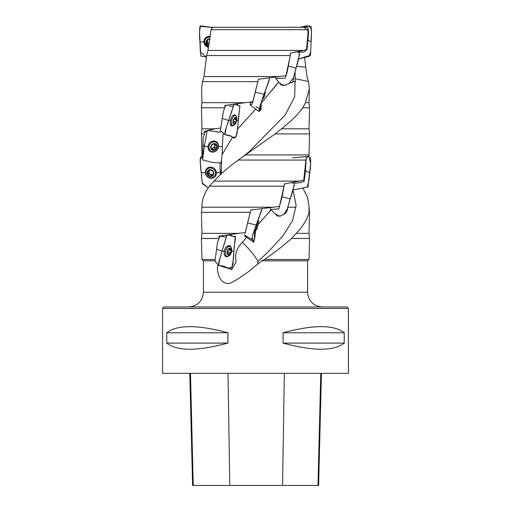 <?xml version="1.0" encoding="UTF-8"?>
<svg xmlns="http://www.w3.org/2000/svg" width="511" height="511" viewBox="0 0 511 511"><rect width="100%" height="100%" fill="white"/><g stroke="black" fill="none" stroke-linecap="round" stroke-linejoin="round"><path stroke-width="0.77" d="M348.432 308.433L162.568 308.433L162.568 373.343L348.432 373.343L348.432 308.433L346.956 306.958L164.044 306.958L162.568 308.433M344.248 332.776L344.248 343.098C333.849 351.261 313.467 351.261 283.081 343.098L283.081 332.776C313.467 324.613 333.849 324.613 344.248 332.776L283.081 332.776M227.919 332.776L227.919 343.098C197.533 351.261 177.151 351.261 166.752 343.098L166.752 332.776C177.151 324.613 197.533 324.613 227.919 332.776L166.752 332.776M273.181 207.217L201.96 207.217L201.443 212.327L201.96 233.355L238.816 233.355L245.28 232.569L250.792 210.059L279.498 206.418L284.493 183.903L303.732 180.262L306.146 157.746C308.606 156.788 309.525 155.855 308.9 154.948M201.443 212.327L250.237 212.327M296.233 233.355L309.04 233.355L309.557 238.458L291.583 238.458L296.233 233.355C303.023 226.322 307.277 219.308 308.995 212.327L309.046 206.821L307.571 197.355L302.768 187.927M201.96 233.355L201.443 238.458L218.203 238.458M218.817 237.136L219.04 236.21L227.759 234.843M227.804 234.836L238.816 233.355M210.577 27.275L295.69 27.275M214.096 27.275L306.083 27.275C307.545 27.441 308.293 28.246 308.312 29.695L306.53 49.49L303.585 50.41L207.939 50.41L211.145 29.695C211.567 28.22 212.55 27.409 214.096 27.275M303.585 50.41L290.567 53.131L290.299 55.52L206.655 55.52L207.939 50.41M201.621 88.857L202.445 81.651L257.819 81.651L258.368 79.288L285.981 75.641L290.299 55.52M206.655 55.52L204.03 76.548L279.364 76.548M204.03 76.548L202.445 81.651M304.537 57.104L306.97 76.548L308.478 81.447L295.186 78.764L294.617 96.975L285.029 115.179L249.227 151.601L285.029 115.179L294.617 96.975L295.186 78.764M234.69 104.046L245.312 102.679L201.96 102.679L201.443 107.789L224.137 107.789M224.738 106.352L224.968 105.438L234.632 104.052M302.863 107.789L305.431 102.679L309.04 102.679L309.557 107.789L302.863 107.789C297.67 114.777 290.529 121.784 281.44 128.817L309.04 128.817L309.557 133.92L275.161 133.92L281.44 128.817M245.312 102.679L252.766 101.798L257.819 81.651M204.106 132.509L204.259 131.595C206.668 130.644 210.404 129.717 215.457 128.817L201.96 128.817L201.443 133.92L203.416 133.92M215.457 128.817L220.688 127.954M202.535 156.526L201.909 155.421L202.528 154.475M202.497 154.948L201.96 154.948L201.909 155.433M201.954 206.821L201.96 207.217C201.736 200.184 204.234 193.177 209.459 186.189L214.045 181.086C220.484 174.053 228.57 167.04 238.318 160.058L245.395 154.948L309.04 154.948L309.091 155.433M238.318 160.058L306.178 160.058M245.395 154.948L275.161 133.92M209.459 186.189L284.167 186.189M214.045 181.086L300.257 181.086M296.022 207.217L287.757 207.217M308.995 212.327L309.557 212.327L309.046 206.821M322.332 306.958C313.371 306.083 308.452 301.171 307.577 292.209L307.577 260.834L262.066 260.834L264.494 259.486L309.04 259.486L309.557 238.458M264.494 259.486C274.688 252.46 283.72 245.446 291.583 238.458M214.805 260.834L203.423 260.834L201.96 259.486L214.831 259.486M305.431 102.679L309.379 88.857L308.478 81.447M295.728 81.651L292.816 81.651M218.076 264.417C215.425 275.288 223.371 288.523 233.361 281.574C241.837 276.796 249.962 270.932 257.736 263.97L262.066 260.834M257.736 263.97L257.768 261.683C258.151 259.869 248.602 247.841 242.348 242.45L246.583 237.353M258.176 224.342L271.181 209.778M257.768 261.683L268.601 251.444L282.807 236.082L292.503 220.72L296.099 205.358L293.001 189.996L307.194 187.167L308.995 180.281L309.698 172.75L305.495 170.642L306.159 158.666M242.348 242.45C236.734 247.892 234.645 254.389 236.076 261.958L231.681 269.687L229.605 268.46M220.088 236.21L219.04 236.21M245.28 232.569L244.916 233.744M246.724 226.539L248.474 219.372M268.952 77.857L269.54 78.668L264.091 94.286L255.27 92.184L252.21 104.091L250.179 105.062L250.326 102.973L252.766 101.798M261.23 103.19L278.699 81.977M225.824 105.438L224.968 105.438M237.417 129.296L255.775 108.996M217.494 132.01L215.719 131.595M205.639 131.595L204.259 131.595M222.017 154.763L232.428 137.344M220.803 174.232L220.171 169L220.797 174.238M221.384 173.695L221.608 161.463M210.085 39.366L209.446 38.957A3.532 3.411 -155.5 0 0 208.59 45.677M208.59 45.69A3.539 3.417 24.5 0 1 209.599 38.957A3.532 3.411 -155.5 0 0 209.446 38.957L206.425 40.637L206.553 41.327L207.019 40.299M206.553 41.327L206.578 43.263L207.332 41.813A1.437 1.392 24.5 0 0 207.07 40.299M206.47 44.055L206.578 43.263L206.47 44.055L207.204 44.304L207.69 43.237A1.437 1.392 24.5 0 1 208.91 43.492M208.942 45.3L207.204 44.304M208.418 46.935A5.091 4.912 24.5 0 1 209.874 37.233M204.962 40.056L205.32 39.264A5.091 4.912 24.5 0 1 210.002 36.434M207.69 43.237A0.639 0.613 24.5 0 1 206.904 42.745M207.638 40.299A2.555 2.466 -155.5 0 0 208.91 43.48M257.046 228.909L258.726 222.03A8.259 8.259 0 0 0 258.164 220.298L255.749 230.186A8.259 8.259 0 0 0 257.046 228.909M228.059 249.534L227.785 249.873A3.532 2.076 107.1 0 0 227.088 253.29A3.532 2.076 107.1 0 0 228.589 255.053A3.532 2.076 107.1 0 0 230.787 253.373A3.532 2.076 107.1 0 0 231.477 249.956A3.532 2.076 107.1 0 0 229.982 248.193A3.532 2.076 107.1 0 0 227.785 249.873L227.146 253.494M229.899 253.533L227.095 252.67L230.116 253.597L228.589 255.053L227.101 253.354M230.116 253.597L230.787 253.373L230.697 252.575L227.293 251.527M228.091 249.534L229.982 248.193A3.539 2.082 -72.9 0 1 230.787 253.379A3.539 2.082 -72.9 0 1 227.088 253.303A3.539 2.082 -72.9 0 1 229.982 248.186L231.477 249.956L230.697 252.575M228.819 249.074L231.477 249.956M229.548 246.455A5.091 2.996 -72.9 0 1 230.039 246.532A5.091 2.996 -72.9 0 1 231.758 250.441A8.259 8.259 0 0 1 230.665 253.993A5.091 2.996 -72.9 0 1 227.05 256.26A5.091 2.996 -72.9 0 1 225.568 250.92A5.091 2.996 -72.9 0 1 229.548 246.455M227.267 251.661A0.639 0.377 -72.9 0 1 227.178 252.166M213.751 143.853L215.214 144.766L214.365 143.578L211.369 145.258A3.532 3.155 121.9 0 0 210.992 148.675A3.532 3.155 121.9 0 0 213.617 150.432A3.532 3.155 121.9 0 0 216.613 148.752A3.532 3.155 121.9 0 0 216.99 145.335A3.532 3.155 121.9 0 0 214.365 143.578A3.532 3.155 121.9 0 0 211.369 145.258L210.992 148.675L211.522 148.918L210.96 148.567M213.017 149.921L212.333 148.976L210.992 148.675M215.214 144.766L216.99 145.335L216.613 148.752L214.141 149.934L212.429 148.867A1.437 1.284 -58.1 0 1 214.128 147.915A0.639 0.568 -58.1 0 0 214.805 146.893A1.437 1.284 -58.1 0 1 215.016 144.952A0.639 0.568 -58.1 0 0 215.169 144.734M213.617 150.432L214.141 149.934M214.179 143.597L214.786 143.981L214.365 143.578M216.99 145.335L216.281 144.983M214.365 143.565A3.539 3.162 -58.1 0 1 216.619 148.765A3.539 3.162 -58.1 0 1 210.992 148.682A3.539 3.162 -58.1 0 1 214.365 143.565M214.166 141.834A5.091 4.548 -58.1 0 1 216.313 142.454A5.091 4.548 -58.1 0 1 217.488 149.18A5.091 4.548 -58.1 0 1 210.941 151.103A5.091 4.548 -58.1 0 1 209.229 145.507A5.091 4.548 -58.1 0 1 214.166 141.834M212.972 141.049A5.091 4.548 -58.1 0 1 215.042 141.668L216.313 142.454M210.941 151.103L209.67 150.311A5.091 4.548 -58.1 0 1 208.201 148.727M212.333 148.976L210.966 148.126A2.555 2.28 121.9 0 0 213.745 143.866M211.586 175.388L210.532 176.589L208.239 175.075L209.325 174.008A1.437 1.354 45.6 0 1 210.372 174.168A2.555 2.402 -134.4 0 0 212.851 174.2A1.437 1.354 45.6 0 0 212.602 174.392L211.586 175.388L213.413 174.909L213.253 171.492L210.206 169.729L207.319 171.409A3.532 3.322 -134.4 0 0 210.532 176.589A3.532 3.322 -134.4 0 0 213.253 171.492A3.532 3.322 -134.4 0 0 207.319 171.409L207.498 172.098L208.552 171.07M208.239 175.075L207.485 174.826L207.498 172.098M213.483 174.462L212.8 175.132L213.413 174.909M210.532 176.589L211.158 176.091M210.2 169.722A3.539 3.328 45.6 0 1 213.419 174.922A3.539 3.328 45.6 0 1 207.479 174.839A3.539 3.328 45.6 0 1 210.2 169.722L209.689 170.118L210.072 169.741M210.353 169.748L209.408 170.68L209.689 170.118M210.366 167.991A5.091 4.784 45.6 0 1 214.16 176.57A5.091 4.784 45.6 0 1 207.179 176.282A5.091 4.784 45.6 0 1 210.366 167.991M207.038 169.294L207.843 168.509A5.091 4.784 45.6 0 1 211.388 167.206M216.338 172.264A5.091 4.784 45.6 0 1 214.965 175.778L214.16 176.57M209.318 170.757A2.555 2.402 -134.4 0 0 210.372 174.168A1.437 1.354 45.6 0 1 211.056 175.011A0.639 0.6 45.6 0 0 211.528 175.445M213.228 173.925A2.555 2.402 -134.4 0 1 212.851 174.2A1.437 1.354 45.6 0 1 213.298 174.04M208.616 171.057A1.437 1.354 45.6 0 1 208.68 172.974A0.639 0.6 45.6 0 0 209.325 174.008M233.955 118.776L233.763 119.101A3.532 1.674 105.6 0 0 233.712 119.21A3.532 1.674 105.6 0 0 233.022 121.65A3.532 1.674 105.6 0 0 233.01 122.519A3.532 1.674 105.6 0 0 234.115 124.282A3.532 1.674 105.6 0 0 235.98 122.602A3.532 1.674 105.6 0 0 236.734 119.184A3.532 1.674 105.6 0 0 235.628 117.421A3.532 1.674 105.6 0 0 233.763 119.101L233.45 119.785M235.06 122.736L233.003 122.161L235.373 122.825L234.115 124.282L233.093 122.768L233.035 121.541M235.373 122.825L235.98 122.602L235.903 121.803L233.112 121.024M233.974 118.763L235.628 117.421L236.734 119.184L235.903 121.803M234.408 118.405L236.734 119.184M235.628 117.415A3.539 1.68 -74.4 0 1 235.98 122.608A3.539 1.68 -74.4 0 1 233.003 122.531A3.539 1.68 -74.4 0 1 235.628 117.415M235.149 115.678A5.091 2.414 -74.4 0 1 235.43 115.722A5.091 2.414 -74.4 0 1 236.657 117.517A8.259 8.259 0 0 1 234.664 124.627A5.091 2.414 -74.4 0 1 232.69 125.527A5.091 2.414 -74.4 0 1 231.662 120.264A5.091 2.414 -74.4 0 1 235.149 115.678M262.149 99.402L262.188 99.409A5.091 0.722 -76.1 0 0 262.335 99.358A8.259 8.259 0 0 0 263.663 98.01A3.539 0.505 -76.1 0 0 264.813 94.816A3.539 0.505 -76.1 0 0 265.286 91.456A8.259 8.259 0 0 0 265.26 91.328M262.335 99.358A5.091 0.722 -76.1 0 0 264.34 93.647M189.785 373.343L192.602 485.45L318.615 485.45L321.432 373.343M166.752 343.098L227.919 343.098M283.081 343.098L344.248 343.098M209.548 36.351C206.099 36.683 204.247 38.542 203.998 41.928L208.36 47.306A5.723 5.525 24.5 0 1 210.008 36.383L209.548 36.351M199.942 41.979L200.344 52.058L206.463 57.104L200.842 56.057L199.488 31.701L200.523 25.882L213.055 27.479L199.942 26.361C199.379 31.573 199.379 36.779 199.942 41.979L203.998 41.928M294.195 183.219L299.561 182.766L304.179 181.379L305.495 170.642M310.49 157.133C310.835 162.345 310.573 167.551 309.698 172.75L309.698 172.75M270.268 207.587L270.836 209.453L278.795 208.89L282.098 196.799L284.365 184.822M290.816 182.504L294.221 183.289C293.544 188.502 292.196 193.707 290.184 198.9L282.098 196.799M290.171 198.9L287.674 207.543C287.239 210.813 286.492 212.768 285.438 213.413C285.227 213.055 279.242 218.14 276.764 215.342M244.916 233.731L250.562 210.979M248.576 218.944L246.615 226.967M255.615 226.686L254.631 230.582M262.009 208.635L252.696 234.888L251.719 239.448L254.184 240.489L253.75 242.31L254.695 238.19M254.191 240.374L255.647 230.161L254.861 237.174M256.254 225.057L247.637 222.956M218.663 265.388L227.427 268.096L231.726 267.649C233.073 262.367 233.789 256.892 233.878 251.214L231.259 251.163L233.878 251.214L235.296 236.357L234.064 236.714L227.9 234.811L226.846 235.597L222.01 251.214L219.896 258.279L218.663 265.388L214.971 261.134L217.571 242.067L220.03 236.235L225.306 236.976M231.004 247.215L228.864 245.587C226.686 245.919 225.166 247.778 224.303 251.163C223.85 254.542 224.648 256.401 226.699 256.733L228.213 256.241M228.187 256.247A5.723 3.366 -72.9 0 1 225.939 256.573A5.723 3.366 -72.9 0 1 224.559 250.173A5.723 3.366 -72.9 0 1 229.292 245.644A5.723 3.366 -72.9 0 1 230.978 247.177M216.447 249.106L222.01 251.214L224.303 251.163M299.127 52.077L304.083 52.026L307.092 49.452L308.695 31.522L303.988 27.275M307.622 25.55L300.423 27.275L311.058 26.361C311.621 31.573 311.621 36.779 311.058 41.979L310.56 55.169L298.52 58.995L309.078 56.395L310.669 51.637L311.589 29.695L309.066 25.55M311.058 41.979L307.999 39.871M275.25 77.097L275.774 78.464L285.144 78.177L287.112 72.383L290.465 54.038M295.294 51.752L299.433 52.518C298.967 57.73 297.817 62.93 295.99 68.129L293.78 76.771C293.212 78.873 293.078 83.165 291.372 82.641C290.274 82.284 283.937 87.362 280.795 84.571M295.99 68.129L288.491 66.028M255.27 92.184L258.157 80.195M264.078 94.279L260.233 105.298L259.499 108.709L260.968 109.629L259.16 111.519L259.147 110.485M224.942 134.706L231.515 136.316L232.588 137.478L235.929 136.878C237.283 131.595 238.03 126.121 238.183 120.436L236.702 120.398L238.183 120.436L239.94 105.585L239.429 105.943L234.76 104.027L233.814 104.825L226.277 127.584L224.942 134.706L220.343 130.446L223.454 111.27L225.785 105.458M235.858 115.946L234.408 114.815C232.639 115.147 231.311 117.006 230.416 120.392C229.867 123.771 230.404 125.629 232.032 125.962L233.157 125.559A5.723 2.715 -74.4 0 1 231.579 125.866A5.723 2.715 -74.4 0 1 230.608 119.657A5.723 2.715 -74.4 0 1 234.664 114.854A5.723 2.715 -74.4 0 1 235.839 115.927M222.144 118.335L228.609 120.436L230.416 120.392M204.323 146.593L202.886 144.492L204.323 146.593L202.567 159.898L203.18 137.67L205.339 131.71L207.69 130.503L207.102 130.976L204.323 146.593L207.971 146.542C207.958 149.927 209.542 151.786 212.71 152.118C215.942 151.786 217.884 149.927 218.523 146.542C218.536 143.157 216.951 141.298 213.783 140.966C210.551 141.304 208.609 143.163 207.971 146.542M202.567 159.898L211.918 162.294L220.88 163.035C221.998 157.752 222.477 152.272 222.336 146.593L218.523 146.542A5.723 5.11 -58.1 0 1 215.118 151.518A5.723 5.11 -58.1 0 1 209.651 150.981A5.723 5.11 -58.1 0 1 208.903 143.846A5.723 5.11 -58.1 0 1 215.636 141.355A5.723 5.11 -58.1 0 1 218.51 146.542L222.33 146.593M222.336 146.593L223.154 133.052L221.78 131.781L219.047 132.094L207.696 130.503M210.5 167.123C207.147 167.455 205.409 169.313 205.281 172.699C205.818 176.084 207.785 177.937 211.177 178.269C214.531 177.937 216.268 176.078 216.396 172.699C215.859 169.313 213.892 167.455 210.5 167.123M216.383 172.699A5.723 5.385 45.6 0 1 215.514 175.982A5.723 5.385 45.6 0 1 206.993 176.461A5.723 5.385 45.6 0 1 207.658 167.953A5.723 5.385 45.6 0 1 213.253 167.844A5.723 5.385 45.6 0 1 216.383 172.699M201.302 172.75L202.222 182.97L208.233 187.927L202.267 183.596L200.056 159.636L202.528 156.321L200.51 157.133C200.165 162.345 200.427 167.551 201.302 172.75L205.281 172.699M220.273 172.75L219.986 163.661L220.318 174.679L220.273 172.75L216.396 172.699L220.273 172.75L220.369 170.642M218.625 27.275L216 27.275M292.477 157.893L308.829 156.328L310.643 163.194L307.98 186.981L292.988 189.996M294.291 184.899L287.469 208.347L284.027 214.237L280.124 216.134L276.694 215.112L276.649 214.007M261.792 209.689L252.191 236.676L252.511 239.665L253.75 242.303L244.411 235.846M235.296 236.357C234.53 237.193 232.946 236.682 230.55 234.824C229.241 234.357 227.951 234.702 226.673 235.852L221.174 253.897C220.49 257.544 217.667 262.705 219.098 265.605C223.23 265.803 226.207 266.742 228.021 268.422C230.883 270.057 233.374 265.848 233.08 261.159L234.127 248.34C234.115 244.488 235.801 238.969 235.296 236.357L233.086 236.51M293.812 27.172L295 27.275M292.375 27.275L293.001 27.121M299.606 54.128L293.595 77.583L289.252 83.472L284.755 85.363L280.699 84.328L280.584 83.236M269.31 80.003L261.345 101.689L260.348 109.079L259.422 111.532M259.154 110.44L259.978 106.294M239.934 105.585C239.793 106.422 238.758 105.911 236.842 104.052C234.492 102.372 232.761 106.748 231.847 111.155L227.702 123.125C226.833 126.766 224.099 131.934 225.23 134.834C229.069 135.032 231.624 135.971 232.901 137.651C235.092 139.279 237.423 135.076 237.308 130.382L239.94 105.585M308.312 29.695L211.145 29.695M203.423 260.834L203.423 292.209L307.577 292.209M231.707 267.675L232.594 268.307M295.045 78.739A28.859 1.239 88.5 0 0 295.109 71.38M296.457 66.449L305.623 67.113M228.871 254.555L228.04 254.299M230.078 248.602L229.503 248.423M231.093 250.639L227.925 249.662M215.846 148.982L214.128 147.915M216.523 147.96L214.805 146.893M216.734 146.018L215.016 144.952M209.97 176.071L211.056 175.011M207.594 174.034L208.68 172.974M234.319 123.783L233.661 123.598M235.628 117.824L235.149 117.696M236.331 119.868L233.744 119.14M193.247 485.45L190.475 373.343M229.79 485.45L228.015 373.343M282.545 485.45L284.352 373.343M317.989 485.45L320.767 373.343M204.572 42.662A5.576 5.378 24.5 0 1 205.441 38.133M205.077 39.788A5.155 4.976 24.5 0 1 207.779 36.645M225.907 255.909A5.576 3.283 -72.9 0 1 225.191 256.062M228.391 245.65A5.576 3.283 -72.9 0 1 228.896 246.181M211.618 151.441A5.576 4.976 -58.1 0 1 209.306 150.649M215.182 141.189A5.576 4.976 -58.1 0 1 216.92 142.914M209.989 150.515A5.155 4.599 -58.1 0 1 208.494 149.48M213.777 140.985A5.155 4.599 -58.1 0 1 215.367 141.866M215.699 175.675A5.576 5.244 45.6 0 1 212.793 177.489M206.093 170.642A5.576 5.244 45.6 0 1 207.964 167.774M216.338 173.804A5.155 4.848 45.6 0 1 214.607 176.129M207.485 168.86A5.155 4.848 45.6 0 1 209.849 167.174M201.96 102.679L201.621 88.869M201.96 128.817L201.443 107.789M309.04 128.817L309.557 107.789M201.96 154.948L201.443 133.92M309.04 154.948L309.557 133.92M201.96 259.486L201.443 238.458M307.577 260.834L309.04 259.486M309.04 233.355L309.557 212.327M309.04 102.679L309.379 88.869M271.002 209.612L269.329 211.407M203.423 292.209C202.548 301.171 197.629 306.083 188.668 306.958M249.24 151.582L242.942 156.711M277.115 84.155L269.31 93.424M255.749 230.186L254.797 229.956M230.039 246.532L227.804 245.842M227.05 256.26L224.814 255.57M227.925 254.855L228.506 255.034M235.43 115.722L233.399 115.154M232.69 125.527L230.653 124.952M233.712 124.173L234.064 124.269M270.83 209.459L277.064 215.84M244.648 235.137L251.719 239.448M254.184 240.489L254.848 229.771M220.03 236.223L227.9 234.811M225.281 236.976L226.213 236.951M226.68 267.394L227.427 268.096M275.774 78.464L280.986 84.871M250.173 105.068L259.154 111.519M259.499 108.709L255.851 106.607L259.454 108.588M261.3 101.817L260.968 109.629M225.779 105.445L234.76 104.027M229.611 106.218L233.24 106.116M230.691 135.875L232.588 137.478M221.78 131.781L218.229 132.087"/></g></svg>
